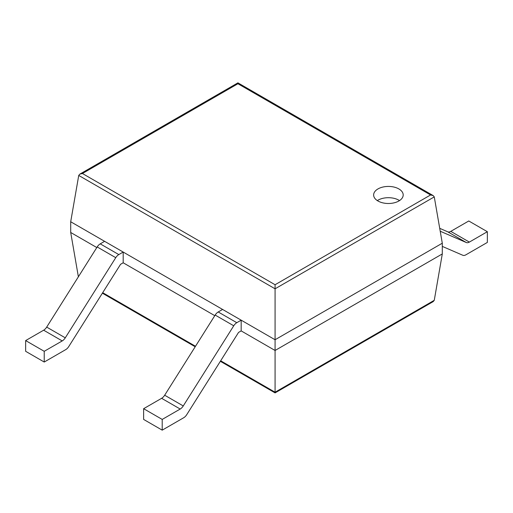 <?xml version="1.0" encoding="UTF-8"?>
<svg xmlns="http://www.w3.org/2000/svg" width="513" height="513" viewBox="0 0 513 513"><rect width="100%" height="100%" fill="white"/><g stroke="black" fill="none" stroke-linecap="round" stroke-linejoin="round"><path stroke-width="0.77" d="M434.267 196.896L442.296 243.207L442.296 253.935L434.267 300.304L433.196 301.606L275.077 392.894L275.077 284.734L82.426 173.509L79.804 174.138L78.733 175.44L275.077 288.806L434.267 196.896L433.196 195.594L430.574 194.966L275.077 284.734M442.296 243.207L275.077 339.747L70.704 221.757L70.704 232.479L78.38 276.802M442.296 253.935L275.077 350.475L241.174 330.898L238.545 332.418L186.745 414.658A6.566 3.79 120 0 1 183.686 417.749L162.211 430.15L162.211 419.422L180.198 409.041A6.566 3.79 120 0 0 183.256 405.943L233.742 325.787A6.566 3.79 -60 0 1 236.801 322.696L241.174 320.17L241.174 330.898M70.704 232.479L96.803 247.548M123.191 262.784L123.191 252.056L104.614 241.328L100.24 243.855A6.566 3.79 -60 0 0 97.181 246.945L46.696 327.102A6.566 3.79 120 0 1 43.637 330.199L25.65 340.581L25.65 351.309L44.227 362.037L65.709 349.635A6.566 3.79 120 0 0 68.768 346.544L120.568 264.304L123.191 262.784L214.78 315.662M70.704 221.757L78.733 175.44M433.196 195.594L237.923 82.849L237.923 83.741L430.574 194.966M377.966 201A14.781 8.535 0 0 0 394.067 202.847A14.781 8.535 0 0 0 403.192 194.966A14.781 8.535 0 0 0 388.412 186.431A14.781 8.535 0 0 0 373.637 194.966A14.781 8.535 0 0 0 377.966 201M399.518 200.596A14.781 8.535 0 0 0 377.311 200.596M439.718 228.336L447.721 231.805A6.566 3.79 -60 0 0 450.78 231.363L468.773 220.981L487.35 231.703L469.363 242.091A6.566 3.79 -60 0 1 466.304 242.527L440.218 231.235M487.35 231.703L487.35 242.431L465.868 254.833A6.566 3.79 -60 0 1 462.809 255.269L442.296 246.387M241.174 320.17L222.591 309.448L218.217 311.968A6.566 3.79 -60 0 0 215.159 315.065L164.679 395.215A6.566 3.79 120 0 1 161.621 398.312L143.627 408.694L162.211 419.422M162.211 430.15L143.627 419.422L143.627 408.694M43.637 330.199L62.22 340.921L44.227 351.309L25.65 340.581M123.191 252.056L118.817 254.583A6.566 3.79 -60 0 0 115.758 257.673L65.279 337.83A6.566 3.79 120 0 1 62.22 340.921M44.227 362.037L44.227 351.309M434.267 300.304L275.077 392.208L220.673 360.793M102.69 292.679L195.511 346.269M237.923 83.741L82.426 173.509M450.78 231.363L469.363 242.091M447.721 231.805L466.304 242.527M161.621 398.312L180.198 409.041M164.679 395.215L183.256 405.943M215.159 315.065L233.742 325.787M218.217 311.968L236.801 322.696M46.696 327.102L65.279 337.83M97.181 246.945L115.758 257.673M100.24 243.855L118.817 254.583M102.376 293.186L195.19 346.769M220.353 361.299L275.077 392.894M237.923 82.849L79.804 174.138"/></g></svg>
